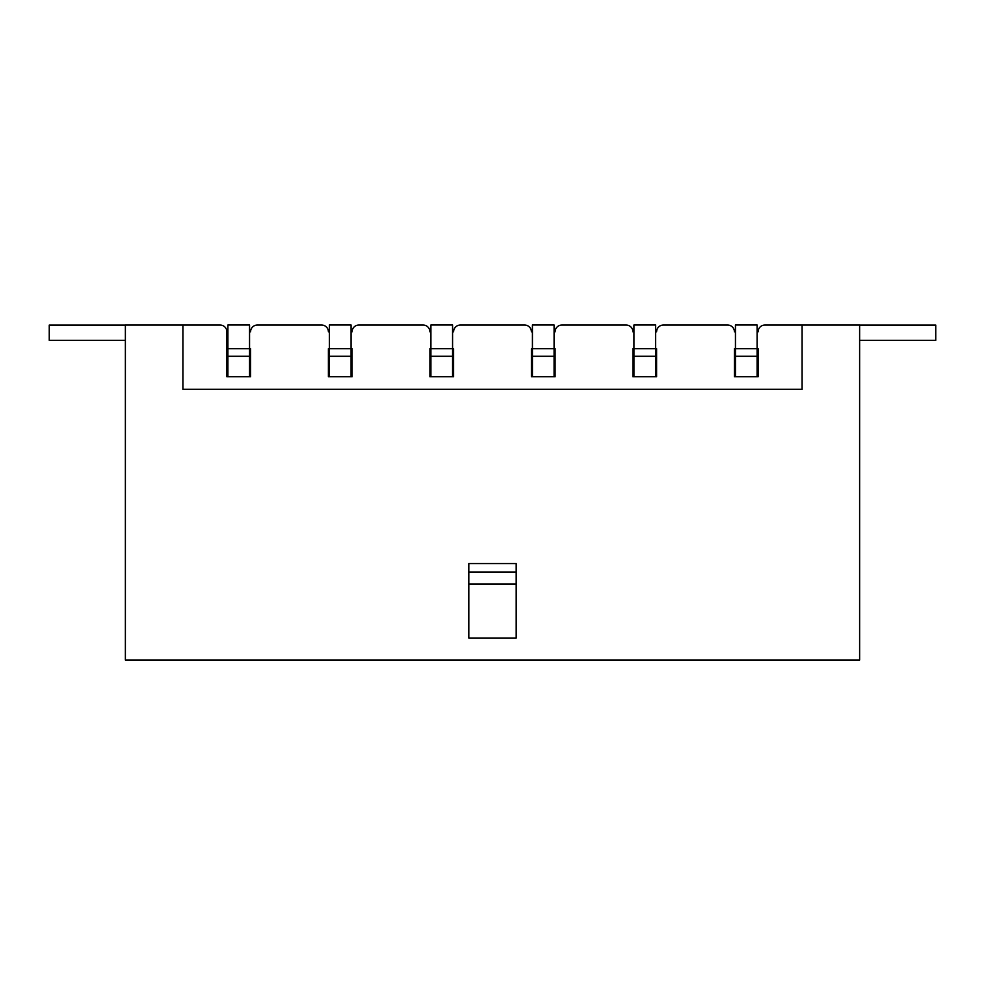 <?xml version="1.0" encoding="UTF-8"?>
<svg xmlns="http://www.w3.org/2000/svg" width="985" height="985" viewBox="0 0 985 985"><rect width="100%" height="100%" fill="white"/><g stroke="black" fill="none" stroke-linecap="round" stroke-linejoin="round"><path stroke-width="1.48" d="M758.118 348.727L758.118 376.75L757.096 376.75L757.096 324.988L735.45 324.988L735.45 348.665L757.096 348.665M757.096 356.287L735.45 356.287L735.45 376.75L734.428 376.75L734.428 348.727M182.902 325.038L125.378 325.038L125.378 660.012L859.622 660.012L859.622 325.038L764.877 325.038L802.098 325.038L802.098 389.321L182.902 389.321L182.902 325.038L220.123 325.038A6.772 6.772 0 0 1 226.882 331.81L226.882 348.727M656.601 348.727L656.601 376.75L655.591 376.75L655.591 324.988L633.934 324.988L633.934 348.665L655.591 348.665M655.591 356.287L633.934 356.287L633.934 376.75L632.924 376.75L632.924 348.727M555.097 348.727L555.097 376.75L554.087 376.75L554.087 324.988L532.429 324.988L532.429 348.665L554.087 348.665M554.087 356.287L532.429 356.287L532.429 376.75L531.408 376.75L531.408 348.727M453.592 348.727L453.592 376.75L452.571 376.75L452.571 324.988L430.913 324.988L430.913 348.665L452.571 348.665M452.571 356.287L430.913 356.287L430.913 376.75L429.903 376.75L429.903 348.727M352.076 348.727L352.076 376.75L351.066 376.75L351.066 324.988L329.409 324.988L329.409 348.665L351.066 348.665M351.066 356.287L329.409 356.287L329.409 376.75L328.399 376.75L328.399 348.727M758.118 376.75L734.428 376.75M727.656 325.038L663.373 325.038L727.656 325.038A6.772 6.772 0 0 1 734.428 331.81M656.601 376.75L632.924 376.75M626.152 325.038L561.869 325.038L626.152 325.038A6.772 6.772 0 0 1 632.924 331.81M555.097 376.75L531.408 376.75M524.648 325.038L460.352 325.038L524.648 325.038A6.772 6.772 0 0 1 531.408 331.81M453.592 376.75L429.903 376.75M423.131 325.038L358.848 325.038L423.131 325.038A6.772 6.772 0 0 1 429.903 331.81M352.076 376.75L328.399 376.75M321.627 325.038L257.344 325.038L321.627 325.038A6.772 6.772 0 0 1 328.399 331.81M250.572 376.75L226.882 376.75L227.904 376.75L227.904 356.287L249.55 356.287L249.55 376.75L250.572 376.75L250.572 348.727M226.882 376.75L226.882 331.81M468.811 583.97L516.189 583.97L516.189 638.021L468.811 638.021L468.811 563.58L516.189 563.58L516.189 572.125L468.811 572.125M516.189 583.97L516.189 572.125M656.601 331.81A6.772 6.772 0 0 1 663.373 325.038M555.097 331.81A6.772 6.772 0 0 1 561.869 325.038M453.592 331.81A6.772 6.772 0 0 1 460.352 325.038M352.076 331.81A6.772 6.772 0 0 1 358.848 325.038M250.572 331.81A6.772 6.772 0 0 1 257.344 325.038M758.118 331.81A6.772 6.772 0 0 1 764.877 325.038M859.622 325.087L935.75 325.087L935.75 340.317L859.622 340.317M329.409 356.287L329.409 348.665M125.378 325.087L49.25 325.087L49.25 340.317L125.378 340.317M249.55 356.287L249.55 324.988L227.904 324.988L227.904 348.665L249.55 348.665M227.904 356.287L227.904 348.665M430.913 356.287L430.913 348.665M532.429 356.287L532.429 348.665M633.934 356.287L633.934 348.665M735.45 356.287L735.45 348.665"/></g></svg>
